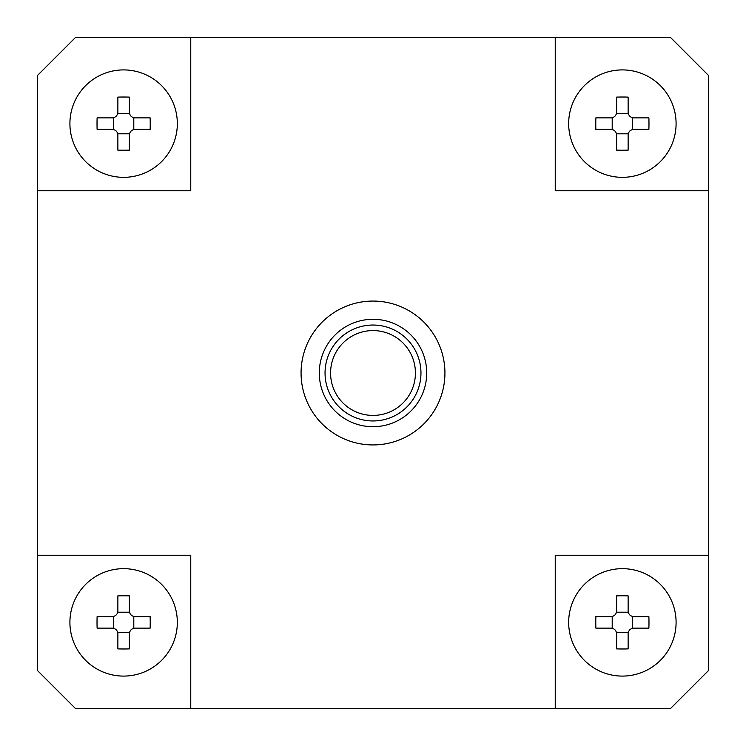 <?xml version="1.0" encoding="UTF-8"?>
<svg xmlns="http://www.w3.org/2000/svg" width="746" height="746" viewBox="0 0 746 746"><rect width="100%" height="100%" fill="white"/><g stroke="black" fill="none" stroke-linecap="round" stroke-linejoin="round"><path stroke-width="1.12" d="M708.7 555.238L708.7 670.337L670.337 708.7L75.663 708.7L37.3 670.337L37.3 75.663L75.663 37.3L670.337 37.3L708.7 75.663L708.7 555.238L555.238 555.238L555.238 708.7M708.7 190.762L555.238 190.762L555.238 37.3M190.762 708.7L190.762 555.238L37.3 555.238M37.3 190.762L190.762 190.762L190.762 37.3M373 301.067A71.933 71.933 0 0 1 444.933 373A71.933 71.933 0 0 1 373 444.933A71.933 71.933 0 0 1 301.067 373A71.933 71.933 0 0 1 373 301.067M622.378 568.666A53.712 53.712 0 0 1 676.09 622.378A53.712 53.712 0 0 1 622.378 676.09A53.712 53.712 0 0 1 568.666 622.378A53.712 53.712 0 0 1 622.378 568.666M611.599 616.578A5.754 5.754 0 0 1 610.871 616.625L612.205 616.625L612.205 628.132L595.867 628.132A93.11 46.55 -90 0 1 595.867 616.625L610.871 616.625C614.387 616.308 616.308 614.387 616.625 610.871L616.625 595.867A93.11 46.55 0 0 1 622.378 595.774A93.11 46.55 0 0 1 628.132 595.867L628.132 610.871C628.449 614.387 630.361 616.308 633.886 616.625L648.889 616.625A93.11 46.55 90 0 1 648.889 628.132L633.886 628.132C630.361 628.449 628.449 630.37 628.132 633.886L628.132 648.889A93.11 46.55 180 0 1 622.378 648.983A93.11 46.55 180 0 1 616.625 648.889L616.625 633.886C616.308 630.361 614.387 628.449 610.871 628.132A5.754 5.754 0 0 1 611.599 628.179M614.471 629.4A5.754 5.754 0 0 1 615.357 630.277M616.578 633.158A5.754 5.754 0 0 1 616.625 633.886L616.625 632.543L628.132 632.543L628.132 633.886A5.754 5.754 0 0 1 628.179 633.158M628.179 611.599A5.754 5.754 0 0 1 628.132 610.871L628.132 612.205L616.625 612.205L616.625 610.871A5.754 5.754 0 0 1 616.578 611.599M616.457 612.252A5.754 5.754 0 0 1 616.261 612.858M615.357 614.471A5.754 5.754 0 0 1 614.471 615.357M628.3 632.496A5.754 5.754 0 0 1 628.486 631.89M629.4 630.286A5.754 5.754 0 0 1 630.286 629.4M633.158 628.179A5.754 5.754 0 0 1 633.886 628.132L632.543 628.132L632.543 616.625L633.886 616.625A5.754 5.754 0 0 1 633.158 616.578M630.277 615.357A5.754 5.754 0 0 1 629.4 614.471M123.622 568.666A53.712 53.712 0 0 1 177.334 622.378A53.712 53.712 0 0 1 123.622 676.09A53.712 53.712 0 0 1 69.91 622.378A53.712 53.712 0 0 1 123.622 568.666M112.842 616.578A5.754 5.754 0 0 1 112.114 616.625L113.457 616.625L113.457 628.132L97.111 628.132A93.11 46.55 -90 0 1 97.111 616.625L112.114 616.625C115.639 616.308 117.551 614.387 117.868 610.871L117.868 595.867A93.11 46.55 0 0 1 123.622 595.774A93.11 46.55 0 0 1 129.375 595.867L129.375 610.871C129.692 614.387 131.613 616.308 135.129 616.625L150.132 616.625A93.11 46.55 90 0 1 150.132 628.132L135.129 628.132C131.613 628.449 129.692 630.37 129.375 633.886L129.375 648.889A93.11 46.55 180 0 1 123.622 648.983A93.11 46.55 180 0 1 117.868 648.889L117.868 633.886C117.551 630.361 115.639 628.449 112.114 628.132A5.754 5.754 0 0 1 112.842 628.179M115.723 629.4A5.754 5.754 0 0 1 116.6 630.277M117.821 633.158A5.754 5.754 0 0 1 117.868 633.886L117.868 632.543L129.375 632.543L129.375 633.886A5.754 5.754 0 0 1 129.422 633.158M129.422 611.599A5.754 5.754 0 0 1 129.375 610.871L129.375 612.205L117.868 612.205L117.868 610.871A5.754 5.754 0 0 1 117.821 611.599M117.7 612.252A5.754 5.754 0 0 1 117.514 612.858M116.6 614.471A5.754 5.754 0 0 1 115.714 615.357M129.543 632.496A5.754 5.754 0 0 1 129.739 631.89M130.643 630.286A5.754 5.754 0 0 1 131.529 629.4M134.401 628.179A5.754 5.754 0 0 1 135.129 628.132L133.795 628.132L133.795 616.625L135.129 616.625A5.754 5.754 0 0 1 134.401 616.578M131.529 615.357A5.754 5.754 0 0 1 130.643 614.471M123.622 69.91A53.712 53.712 0 0 1 177.334 123.622A53.712 53.712 0 0 1 123.622 177.334A53.712 53.712 0 0 1 69.91 123.622A53.712 53.712 0 0 1 123.622 69.91M112.842 117.821A5.754 5.754 0 0 1 112.114 117.868L113.457 117.868L113.457 129.375L97.111 129.375A93.11 46.55 -90 0 1 97.111 117.868L112.114 117.868C115.639 117.551 117.551 115.63 117.868 112.114L117.868 97.111A93.11 46.55 0 0 1 123.622 97.017A93.11 46.55 0 0 1 129.375 97.111L129.375 112.114C129.692 115.639 131.613 117.551 135.129 117.868L150.132 117.868A93.11 46.55 90 0 1 150.132 129.375L135.129 129.375C131.613 129.692 129.692 131.613 129.375 135.129L129.375 150.132A93.11 46.55 180 0 1 123.622 150.226A93.11 46.55 180 0 1 117.868 150.132L117.868 135.129C117.551 131.613 115.639 129.692 112.114 129.375A5.754 5.754 0 0 1 112.842 129.422M115.723 130.643A5.754 5.754 0 0 1 116.6 131.529M117.821 134.401A5.754 5.754 0 0 1 117.868 135.129L117.868 133.795L129.375 133.795L129.375 135.129A5.754 5.754 0 0 1 129.422 134.401M129.422 112.842A5.754 5.754 0 0 1 129.375 112.114L129.375 113.457L117.868 113.457L117.868 112.114A5.754 5.754 0 0 1 117.821 112.842M117.7 113.504A5.754 5.754 0 0 1 117.514 114.11M116.6 115.714A5.754 5.754 0 0 1 115.714 116.6M129.543 133.748A5.754 5.754 0 0 1 129.739 133.142M130.643 131.529A5.754 5.754 0 0 1 131.529 130.643M134.401 129.422A5.754 5.754 0 0 1 135.129 129.375L133.795 129.375L133.795 117.868L135.129 117.868A5.754 5.754 0 0 1 134.401 117.821M131.529 116.6A5.754 5.754 0 0 1 130.643 115.723M420.958 373A47.958 47.958 0 0 1 373 420.958A47.958 47.958 0 0 1 325.042 373A47.958 47.958 0 0 1 373 325.042A47.958 47.958 0 0 1 420.958 373M330.581 373A42.419 42.419 0 0 1 373 330.581A42.419 42.419 0 0 1 415.419 373A42.419 42.419 0 0 1 373 415.419A42.419 42.419 0 0 1 330.581 373M622.378 69.91A53.712 53.712 0 0 1 676.09 123.622A53.712 53.712 0 0 1 622.378 177.334A53.712 53.712 0 0 1 568.666 123.622A53.712 53.712 0 0 1 622.378 69.91M611.599 117.821A5.754 5.754 0 0 1 610.871 117.868L612.205 117.868L612.205 129.375L595.867 129.375A93.11 46.55 -90 0 1 595.867 117.868L610.871 117.868C614.387 117.551 616.308 115.63 616.625 112.114L616.625 97.111A93.11 46.55 0 0 1 622.378 97.017A93.11 46.55 0 0 1 628.132 97.111L628.132 112.114C628.449 115.639 630.361 117.551 633.886 117.868L648.889 117.868A93.11 46.55 90 0 1 648.889 129.375L633.886 129.375C630.361 129.692 628.449 131.613 628.132 135.129L628.132 150.132A93.11 46.55 180 0 1 622.378 150.226A93.11 46.55 180 0 1 616.625 150.132L616.625 135.129C616.308 131.613 614.387 129.692 610.871 129.375A5.754 5.754 0 0 1 611.599 129.422M614.471 130.643A5.754 5.754 0 0 1 615.357 131.529M616.578 134.401A5.754 5.754 0 0 1 616.625 135.129L616.625 133.795L628.132 133.795L628.132 135.129A5.754 5.754 0 0 1 628.179 134.401M628.179 112.842A5.754 5.754 0 0 1 628.132 112.114L628.132 113.457L616.625 113.457L616.625 112.114A5.754 5.754 0 0 1 616.578 112.842M616.457 113.504A5.754 5.754 0 0 1 616.261 114.11M615.357 115.714A5.754 5.754 0 0 1 614.471 116.6M628.3 133.748A5.754 5.754 0 0 1 628.486 133.142M629.4 131.529A5.754 5.754 0 0 1 630.286 130.643M633.158 129.422A5.754 5.754 0 0 1 633.886 129.375L632.543 129.375L632.543 117.868L633.886 117.868A5.754 5.754 0 0 1 633.158 117.821M630.277 116.6A5.754 5.754 0 0 1 629.4 115.723M373 319.288A53.712 53.712 0 0 1 426.712 373A53.712 53.712 0 0 1 373 426.712A53.712 53.712 0 0 1 319.288 373A53.712 53.712 0 0 1 373 319.288"/></g></svg>
